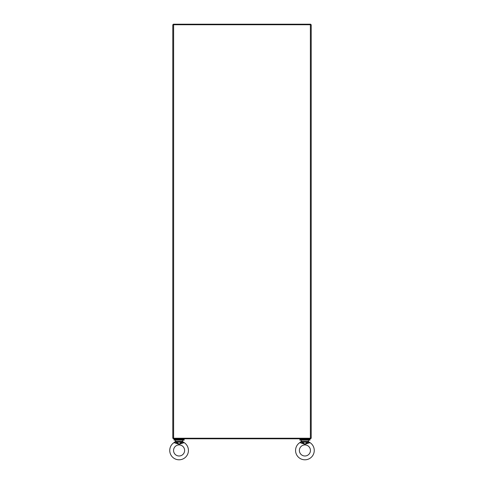 <?xml version="1.0" encoding="UTF-8"?>
<svg xmlns="http://www.w3.org/2000/svg" width="484" height="484" viewBox="0 0 484 484"><rect width="100%" height="100%" fill="white"/><g stroke="black" fill="none" stroke-linecap="round" stroke-linejoin="round"><path stroke-width="0.73" d="M173.332 24.744L173.332 24.2L310.668 24.2L310.668 24.744M172.788 24.744L172.788 438.238L173.611 438.238L173.611 24.744L172.788 24.744M173.611 24.744L311.212 24.744L311.212 438.238L173.611 438.238M310.668 438.238L310.668 438.782L173.332 438.782L173.332 438.238M184.12 440.131L174.052 440.131L174.052 439.502L184.12 439.502L184.12 440.131M183.4 438.782L183.4 439.502M174.772 438.782L174.772 439.502M309.948 440.131L299.88 440.131L299.88 439.502L309.948 439.502L309.948 440.131M309.228 438.782L309.228 439.502M300.6 438.782L300.6 439.502M295.567 450.453A9.347 9.347 0 0 1 299.802 442.63L304.914 444.282L310.026 442.63A9.347 9.347 0 0 1 304.914 459.8A9.347 9.347 0 0 1 295.567 450.453M299.378 450.453A5.536 5.536 0 0 1 304.914 444.923A5.536 5.536 0 0 1 310.444 450.453A5.536 5.536 0 0 1 304.914 455.988A5.536 5.536 0 0 1 299.378 450.453M308.223 440.131L301.605 440.131M308.508 440.416L308.508 441.396L307.419 441.396L307.401 441.801L310.026 442.63L308.689 441.862M301.314 440.416L301.139 441.862M307.467 442.57L307.733 443.144L304.914 444.282L302.095 443.144L302.361 442.57L300.981 442.013L299.802 442.63L301.314 441.396L302.409 441.396L302.609 442.158L304.914 444.282L307.219 442.158L307.467 442.57L308.846 442.013L308.508 441.396L308.846 442.013M302.361 442.57L302.421 441.801L300.981 442.013M302.609 442.158L307.219 442.158L307.401 441.801M169.745 450.453A9.347 9.347 0 0 1 173.974 442.63L179.086 444.282L184.198 442.63A9.347 9.347 0 0 1 179.086 459.8A9.347 9.347 0 0 1 169.745 450.453M173.556 450.453A5.536 5.536 0 0 1 179.086 444.923A5.536 5.536 0 0 1 184.622 450.453A5.536 5.536 0 0 1 179.086 455.988A5.536 5.536 0 0 1 173.556 450.453M182.395 440.131L175.777 440.131M182.686 440.416L182.686 441.396L181.591 441.396L181.579 441.801L184.198 442.63L182.861 441.862M175.492 440.416L175.311 441.862M181.639 442.57L181.905 443.144L179.086 444.282L176.267 443.144L176.533 442.57L175.154 442.013L173.974 442.63L175.492 441.396L176.581 441.396L176.781 442.158L179.086 444.282L181.391 442.158L181.639 442.57L183.019 442.013L182.686 441.396L183.019 442.013M176.533 442.57L176.599 441.801L175.154 442.013M176.781 442.158L181.391 442.158L181.579 441.801M310.389 24.744L310.389 438.238M302.409 441.396L307.419 441.396M176.581 441.396L181.591 441.396"/></g></svg>
